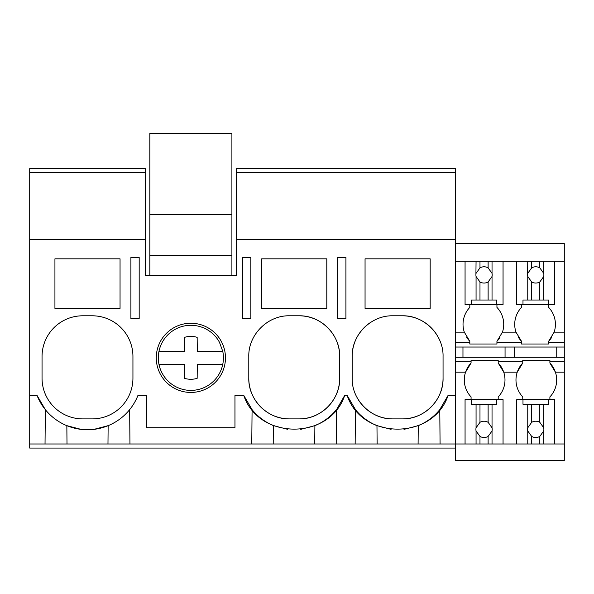 <?xml version="1.0" encoding="UTF-8"?>
<svg xmlns="http://www.w3.org/2000/svg" width="594" height="594" viewBox="0 0 594 594"><rect width="100%" height="100%" fill="white"/><g stroke="black" fill="none" stroke-linecap="round" stroke-linejoin="round"><path stroke-width="0.89" d="M139.182 257.454L130.903 257.454L130.903 318.503L139.182 318.503L139.182 257.454M29.7 172.668L145.285 172.668L145.285 168.599L29.7 168.599L29.7 239.627L145.285 239.627L145.285 172.668M455.405 448.062L29.7 448.062L29.7 443.985L488.12 443.985L488.12 436.419L492.032 430.947A8.138 8.138 0 0 0 492.032 427.799L488.12 422.319A8.138 8.138 0 0 0 479.982 422.319L476.061 427.799A8.138 8.138 0 0 0 476.061 430.947L479.982 436.419A8.138 8.138 0 0 0 488.12 436.419M251.774 443.985L252.079 409.645A54.262 54.262 0 0 0 258.739 416.52M137.244 397.141L137.986 395.344L146.777 395.344L146.777 427.71L234.957 427.71L234.957 395.344L243.74 395.344L252.079 409.645M129.952 443.985L129.655 409.645M67.003 443.985L66.847 425.66L81.014 429.358M54.93 258.821L54.93 308.397L120.047 308.397L120.047 258.821L54.93 258.821M132.937 356.489A40.696 40.696 0 0 0 92.241 315.793L82.744 315.793A40.696 40.696 0 0 0 42.048 356.489L42.048 378.192A40.696 40.696 0 0 0 82.744 418.889L92.241 418.889A40.696 40.696 0 0 0 132.937 378.192L132.937 356.489M29.7 443.985L29.7 395.344L36.991 395.344L45.33 409.645L45.033 443.985M94.06 429.343L108.138 425.66L107.974 443.985M36.991 395.344A54.262 54.262 0 0 0 137.986 395.344M29.7 395.344L29.7 239.627M145.285 239.627L145.285 275.46L236.449 275.46L236.449 239.627L455.405 239.627L455.405 168.599L236.449 168.599L236.449 172.668L455.405 172.668L236.449 172.668L236.449 239.627M243.74 395.344C258.672 440.384 329.811 440.384 344.735 395.344L347.111 395.344C362.043 440.384 433.182 440.384 448.114 395.344L455.405 395.344L455.405 239.627M242.552 318.503L242.552 257.454L250.831 257.454L250.831 318.503L242.552 318.503M392.864 418.889L402.361 418.889C424.109 419.453 443.621 399.94 443.057 378.192L443.057 356.489C443.621 334.741 424.109 315.228 402.361 315.793L392.864 315.793C371.116 315.228 351.603 334.741 352.168 356.489L352.168 378.192C351.603 399.94 371.116 419.453 392.864 418.889A40.696 40.696 0 0 1 358.375 399.799M337.652 257.454L345.923 257.454L345.923 318.503L337.652 318.503L337.652 257.454M298.99 418.889C320.738 419.453 340.251 399.94 339.686 378.192L339.686 356.489C340.243 334.741 320.73 315.228 298.99 315.793L289.493 315.793C267.746 315.228 248.233 334.741 248.789 356.489L248.789 378.192C248.233 399.94 267.746 419.453 289.493 418.889L298.99 418.889A40.696 40.696 0 0 0 339.686 378.192M326.797 308.397L261.679 308.397L261.679 258.821L326.797 258.821L326.797 308.397M225.46 357.84A34.593 34.593 0 0 1 190.867 392.441A34.593 34.593 0 0 1 156.274 357.84A34.593 34.593 0 0 1 190.867 323.247A34.593 34.593 0 0 1 225.46 357.84M365.058 258.821L365.058 308.397L430.175 308.397L430.175 258.821L365.058 258.821M355.153 443.985L355.45 409.645L347.111 395.344M355.45 409.645A54.262 54.262 0 0 0 376.967 425.66L391.075 429.351M418.094 443.985L418.258 425.66L404.002 429.365M418.258 425.66A54.262 54.262 0 0 0 439.775 409.645L448.114 395.344M371.168 322.052A40.696 40.696 0 0 0 352.168 356.489M402.361 418.889A40.696 40.696 0 0 0 443.057 378.192M436.865 334.905A40.696 40.696 0 0 0 402.361 315.793M440.072 443.985L439.775 409.645M377.131 443.985L376.967 425.66M455.405 361.642L471.072 361.642L471.072 360.283L498.203 360.283L498.203 361.642L522.757 361.642L522.757 360.283L549.896 360.283L549.896 361.642L564.3 361.642L564.3 460.677L455.405 460.677L455.405 395.344M336.909 409.006L344.735 395.344M336.701 443.985L336.404 409.645A54.262 54.262 0 0 1 331.979 414.471M273.752 443.985L273.596 425.66L287.8 429.358M267.931 321.97A40.696 40.696 0 0 0 267.426 322.29M252.792 338.892A40.696 40.696 0 0 0 252.487 339.538M248.789 378.192A40.696 40.696 0 0 0 289.493 418.889M339.686 356.489A40.696 40.696 0 0 0 298.99 315.793M259.318 417.01A54.262 54.262 0 0 0 273.596 425.66M300.727 429.358L314.887 425.66A54.262 54.262 0 0 0 331.563 414.864M314.723 443.985L314.887 425.66M455.405 261.256L564.3 261.256L564.3 361.642M564.3 261.256L564.3 243.614L455.405 243.614M548.633 304.663L548.633 307.38A24.592 24.592 0 0 1 554.143 332.143L548.633 341.29A24.592 24.592 0 0 0 551.833 337.11M455.405 357.261L564.3 357.261L556.741 357.261L556.741 347.03M564.3 443.985L554.737 443.985L554.737 399.628L549.896 399.628L549.896 396.911A24.592 24.592 0 0 0 549.896 363.001L549.896 361.642M516.75 261.256L516.75 304.663L521.502 304.663L521.502 307.38A24.592 24.592 0 0 0 515.986 332.143L521.502 341.29L521.502 342.649L496.94 342.649L496.94 344.008L496.94 341.29A24.592 24.592 0 0 0 499.955 337.422M496.94 304.663L496.94 307.38L496.94 304.663M496.94 341.29L502.457 332.143A24.592 24.592 0 0 0 496.94 307.38M518.488 337.422A24.592 24.592 0 0 0 521.502 341.29M521.502 342.649L521.502 344.008L548.633 344.008L548.633 341.29M505.056 347.03L505.056 357.261L514.649 357.261L514.649 347.03M554.737 399.628L548.492 399.628L548.492 404.269L527.754 404.269L527.754 427.799A8.138 8.138 0 0 0 527.754 430.947L527.754 443.985L503.051 443.985L503.051 399.628L498.203 399.628L498.203 396.911A24.592 24.592 0 0 0 503.719 372.148L517.248 372.148L522.757 363.001A24.592 24.592 0 0 0 522.757 396.911L522.757 399.628M522.757 361.642L522.757 363.001M564.3 372.148L555.405 372.148L549.896 363.001M548.633 342.649L564.3 342.649M455.405 347.03L564.3 347.03M455.405 342.649L469.809 342.649L469.809 344.008L496.94 344.008M498.203 361.642L498.203 363.001L503.719 372.148A24.592 24.592 0 0 0 498.203 363.001M471.072 361.642L471.072 363.001A24.592 24.592 0 0 0 471.072 396.911L471.072 399.628M455.405 372.148L465.562 372.148L471.072 363.001M466.609 337.11A24.592 24.592 0 0 0 469.809 341.29L469.809 342.649M455.405 332.143L464.3 332.143A24.592 24.592 0 0 1 469.809 307.38L469.809 304.663M464.3 332.143L469.809 341.29M462.964 357.261L462.964 347.03M231.905 275.46L231.905 133.323L149.829 133.323L149.829 214.724L231.905 214.724M149.829 275.46L149.829 255.42L231.905 255.42M149.829 255.42L149.829 214.724M162.296 373.455A32.559 32.559 0 0 0 222.78 351.403L219.438 342.233A32.559 32.559 0 0 0 158.954 364.285A32.559 32.559 0 0 0 162.296 373.455M222.78 364.285L197.312 364.285L197.156 378.341L197.312 364.285M158.954 364.285L184.422 364.285L184.571 378.341A21.443 21.443 0 0 0 197.156 378.341M222.78 351.403L197.312 351.403L197.156 337.347A21.443 21.443 0 0 0 184.571 337.347L184.422 351.403L158.954 351.403M184.571 337.347L184.422 351.403M479.982 261.256L479.982 267.872A8.138 8.138 0 0 1 488.12 267.872L488.12 261.256M476.061 261.256L475.913 274.925A8.138 8.138 0 0 0 476.061 276.492L479.982 281.972A8.138 8.138 0 0 0 488.12 281.972L488.12 300.022L476.061 300.022L476.061 276.492M476.061 273.351L479.982 267.872M488.12 281.972L492.032 276.492A8.138 8.138 0 0 0 492.032 273.351L488.12 267.872M492.032 261.256L492.032 273.351M492.032 276.492L492.032 300.022L496.799 300.022L496.799 304.663L503.051 304.663L503.051 261.256M465.065 261.256L465.065 304.663L471.294 304.663L471.294 300.022L476.061 300.022M479.982 281.972L479.982 300.022M492.032 300.022L488.12 300.022M496.799 304.663L471.294 304.663M503.051 399.628L496.799 399.628L496.799 404.269L492.032 404.269L492.032 427.799M492.032 430.947L492.032 443.985L488.12 443.985M503.051 443.985L492.032 443.985M492.032 404.269L488.12 404.269L488.12 422.319M465.065 443.985L465.065 399.628L496.799 399.628M471.294 399.628L471.294 404.269L488.12 404.269M479.982 404.269L479.982 422.319M476.061 404.269L476.061 427.799M476.061 430.947L476.061 443.985M479.982 436.419L479.982 443.985M531.667 261.256L531.667 267.872A8.138 8.138 0 0 1 539.805 267.872L539.805 261.256M527.754 261.256L527.598 274.925A8.138 8.138 0 0 0 527.754 276.492L531.667 281.972A8.138 8.138 0 0 0 539.805 281.972L539.805 300.022L527.754 300.022L527.754 276.492M527.754 273.351L531.667 267.872M539.805 281.972L543.725 276.492A8.138 8.138 0 0 0 543.725 273.351L539.805 267.872M543.725 261.256L543.725 273.351M543.725 276.492L543.725 300.022L548.492 300.022L548.492 304.663L554.737 304.663L554.737 261.256M516.75 304.663L522.987 304.663L522.987 300.022L527.754 300.022M531.667 281.972L531.667 300.022M543.725 300.022L539.805 300.022M548.492 304.663L522.987 304.663M543.725 404.269L543.725 427.799L539.805 422.319A8.138 8.138 0 0 0 531.667 422.319L527.754 427.799M554.737 443.985L543.725 443.985L543.725 430.947A8.138 8.138 0 0 0 543.725 427.799M539.805 404.269L539.805 422.319M543.725 430.947L539.805 436.419L539.805 443.985L543.725 443.985M527.754 430.947L531.667 436.419A8.138 8.138 0 0 0 539.805 436.419M527.754 443.985L539.805 443.985M516.75 443.985L516.75 399.628L548.492 399.628M527.754 404.269L522.987 404.269L522.987 399.628M531.667 404.269L531.667 422.319M531.667 436.419L531.667 443.985M554.143 332.143L564.3 332.143M502.457 332.143L515.986 332.143"/></g></svg>
